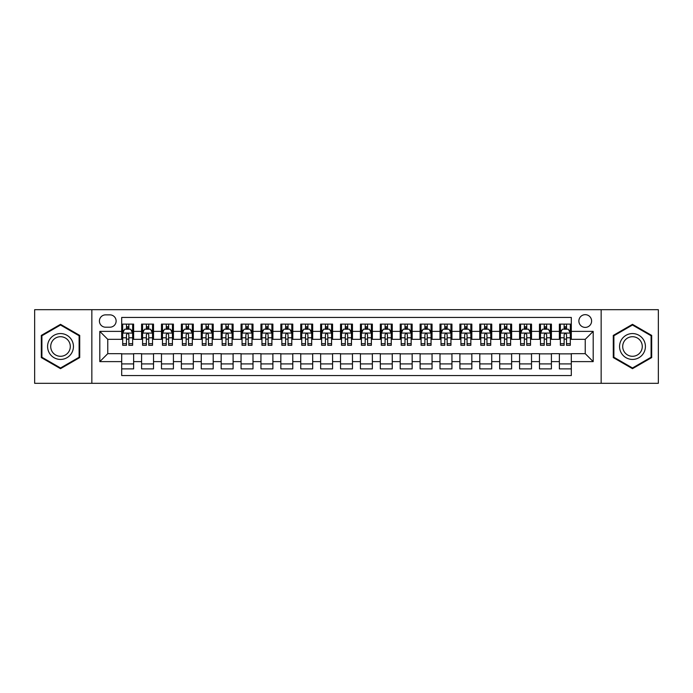 <?xml version="1.0" encoding="UTF-8"?>
<svg xmlns="http://www.w3.org/2000/svg" width="693" height="693" viewBox="0 0 693 693"><rect width="100%" height="100%" fill="white"/><g stroke="black" fill="none" stroke-linecap="round" stroke-linejoin="round"><path stroke-width="1.04" d="M585.239 314.665A6.367 6.367 0 0 0 578.872 321.032A6.367 6.367 0 0 0 585.239 327.399A6.367 6.367 0 0 0 591.605 321.032A6.367 6.367 0 0 0 585.239 314.665M601.152 383.307L658.35 383.307L658.35 309.693L601.152 309.693L601.152 383.307L91.848 383.307L91.848 309.693L34.65 309.693L34.65 383.307L91.848 383.307M571.309 324.116L559.372 324.116L559.372 331.384L551.42 331.384L551.42 339.336L559.372 339.336L559.372 331.384M551.42 331.384L551.42 324.116L539.483 324.116L539.483 331.384L531.522 331.384L531.522 339.336L539.483 339.336L539.483 331.384M531.522 331.384L531.522 324.116L519.585 324.116L519.585 331.384L511.625 331.384L511.625 339.336L519.585 339.336L519.585 331.384M511.625 331.384L511.625 324.116L499.688 324.116L499.688 331.384L491.735 331.384L491.735 339.336L499.688 339.336L499.688 331.384M491.735 331.384L491.735 324.116L479.799 324.116L479.799 331.384L471.838 331.384L471.838 339.336L479.799 339.336L479.799 331.384M471.838 331.384L471.838 324.116L459.901 324.116L459.901 331.384L451.94 331.384L451.94 339.336L459.901 339.336L459.901 331.384M451.94 331.384L451.94 324.116L440.003 324.116L440.003 331.384L432.051 331.384L432.051 339.336L440.003 339.336L440.003 331.384M432.051 331.384L432.051 324.116L420.114 324.116L420.114 331.384L412.153 331.384L412.153 339.336L420.114 339.336L420.114 331.384M412.153 331.384L412.153 324.116L400.216 324.116L400.216 331.384L392.255 331.384L392.255 339.336L400.216 339.336L400.216 331.384M392.255 331.384L392.255 324.116L380.318 324.116L380.318 331.384L372.366 331.384L372.366 339.336L380.318 339.336L380.318 331.384M372.366 331.384L372.366 324.116L360.429 324.116L360.429 331.384L352.468 331.384L352.468 339.336L360.429 339.336L360.429 331.384M352.468 331.384L352.468 324.116L340.532 324.116L340.532 331.384L332.571 331.384L332.571 339.336L340.532 339.336L340.532 331.384M332.571 331.384L332.571 324.116L320.634 324.116L320.634 331.384L312.682 331.384L312.682 339.336L320.634 339.336L320.634 331.384M312.682 331.384L312.682 324.116L300.745 324.116L300.745 331.384L292.784 331.384L292.784 339.336L300.745 339.336L300.745 331.384M292.784 331.384L292.784 324.116L280.847 324.116L280.847 331.384L272.886 331.384L272.886 339.336L280.847 339.336L280.847 331.384M272.886 331.384L272.886 324.116L260.949 324.116L260.949 331.384L252.997 331.384L252.997 339.336L260.949 339.336L260.949 331.384M252.997 331.384L252.997 324.116L241.06 324.116L241.06 331.384L233.099 331.384L233.099 339.336L241.06 339.336L241.06 331.384M233.099 331.384L233.099 324.116L221.162 324.116L221.162 331.384L213.201 331.384L213.201 339.336L221.162 339.336L221.162 331.384M213.201 331.384L213.201 324.116L201.265 324.116L201.265 331.384L193.312 331.384L193.312 339.336L201.265 339.336L201.265 331.384M193.312 331.384L193.312 324.116L181.375 324.116L181.375 331.384L173.415 331.384L173.415 339.336L181.375 339.336L181.375 331.384M173.415 331.384L173.415 324.116L161.478 324.116L161.478 331.384L153.517 331.384L153.517 339.336L161.478 339.336L161.478 331.384M153.517 331.384L153.517 324.116L141.58 324.116L141.58 339.336L133.628 339.336L133.628 324.116L121.691 324.116M121.691 368.884L133.628 368.884L133.628 353.664L141.58 353.664L141.58 368.884L153.517 368.884L153.517 353.664L161.478 353.664L161.478 361.616L153.517 361.616M161.478 361.616L161.478 368.884L173.415 368.884L173.415 353.664L181.375 353.664L181.375 361.616L173.415 361.616M181.375 361.616L181.375 368.884L193.312 368.884L193.312 353.664L201.265 353.664L201.265 361.616L193.312 361.616M201.265 361.616L201.265 368.884L213.201 368.884L213.201 353.664L221.162 353.664L221.162 361.616L213.201 361.616M221.162 361.616L221.162 368.884L233.099 368.884L233.099 353.664L241.06 353.664L241.06 361.616L233.099 361.616M241.06 361.616L241.06 368.884L252.997 368.884L252.997 353.664L260.949 353.664L260.949 361.616L252.997 361.616M260.949 361.616L260.949 368.884L272.886 368.884L272.886 353.664L280.847 353.664L280.847 361.616L272.886 361.616M280.847 361.616L280.847 368.884L292.784 368.884L292.784 353.664L300.745 353.664L300.745 361.616L292.784 361.616M300.745 361.616L300.745 368.884L312.682 368.884L312.682 353.664L320.634 353.664L320.634 361.616L312.682 361.616M320.634 361.616L320.634 368.884L332.571 368.884L332.571 353.664L340.532 353.664L340.532 361.616L332.571 361.616M340.532 361.616L340.532 368.884L352.468 368.884L352.468 353.664L360.429 353.664L360.429 361.616L352.468 361.616M360.429 361.616L360.429 368.884L372.366 368.884L372.366 353.664L380.318 353.664L380.318 361.616L372.366 361.616M380.318 361.616L380.318 368.884L392.255 368.884L392.255 353.664L400.216 353.664L400.216 361.616L392.255 361.616M400.216 361.616L400.216 368.884L412.153 368.884L412.153 353.664L420.114 353.664L420.114 361.616L412.153 361.616M420.114 361.616L420.114 368.884L432.051 368.884L432.051 353.664L440.003 353.664L440.003 361.616L432.051 361.616M440.003 361.616L440.003 368.884L451.94 368.884L451.94 353.664L459.901 353.664L459.901 361.616L451.94 361.616M459.901 361.616L459.901 368.884L471.838 368.884L471.838 353.664L479.799 353.664L479.799 361.616L471.838 361.616M479.799 361.616L479.799 368.884L491.735 368.884L491.735 353.664L499.688 353.664L499.688 361.616L491.735 361.616M499.688 361.616L499.688 368.884L511.625 368.884L511.625 353.664L519.585 353.664L519.585 361.616L511.625 361.616M519.585 361.616L519.585 368.884L531.522 368.884L531.522 353.664L539.483 353.664L539.483 361.616L531.522 361.616M539.483 361.616L539.483 368.884L551.42 368.884L551.42 353.664L559.372 353.664L559.372 361.616L551.42 361.616M105.579 327.2L109.953 327.2A6.168 6.168 0 0 0 116.121 321.032A6.168 6.168 0 0 0 109.953 314.865L105.579 314.865A6.168 6.168 0 0 0 99.411 321.032A6.168 6.168 0 0 0 105.579 327.2M601.152 309.693L91.848 309.693M571.309 331.384L571.309 317.455L121.691 317.455L121.691 339.336L107.761 339.336L107.761 353.664L121.691 353.664L121.691 375.545L571.309 375.545L571.309 353.664L585.239 353.664L585.239 339.336L571.309 339.336L571.309 331.384L593.191 331.384L593.191 361.616L571.309 361.616M121.691 361.616L99.809 361.616L99.809 331.384L121.691 331.384M559.372 361.616L559.372 368.884L571.309 368.884M121.691 329.088L122.687 329.088M126.464 329.088L128.855 329.088M132.632 329.088L133.628 329.088M121.691 339.137L122.687 339.137M126.464 339.137L128.855 339.137M132.632 339.137L133.628 339.137M121.691 353.863L133.628 353.863M121.691 363.912L133.628 363.912M141.58 339.137L142.576 339.137M146.362 339.137L148.744 339.137M152.529 339.137L153.517 339.137M141.58 329.088L142.576 329.088M146.362 329.088L148.744 329.088M152.529 329.088L153.517 329.088M141.58 353.863L153.517 353.863M141.58 363.912L153.517 363.912M161.478 353.863L173.415 353.863M161.478 363.912L173.415 363.912M161.478 329.088L162.474 329.088M166.251 329.088L168.642 329.088M172.418 329.088L173.415 329.088M161.478 339.137L162.474 339.137M166.251 339.137L168.642 339.137M172.418 339.137L173.415 339.137M181.375 353.863L193.312 353.863M181.375 363.912L193.312 363.912M181.375 329.088L182.372 329.088M186.148 329.088L188.539 329.088M192.316 329.088L193.312 329.088M181.375 339.137L182.372 339.137M186.148 339.137L188.539 339.137M192.316 339.137L193.312 339.137M201.265 353.863L213.201 353.863M201.265 363.912L213.201 363.912M201.265 329.088L202.261 329.088M206.046 329.088L208.428 329.088M212.214 329.088L213.201 329.088M201.265 339.137L202.261 339.137M206.046 339.137L208.428 339.137M212.214 339.137L213.201 339.137M221.162 353.863L233.099 353.863M221.162 363.912L233.099 363.912M221.162 329.088L222.158 329.088M225.935 329.088L228.326 329.088M232.103 329.088L233.099 329.088M221.162 339.137L222.158 339.137M225.935 339.137L228.326 339.137M232.103 339.137L233.099 339.137M241.06 353.863L252.997 353.863M241.06 363.912L252.997 363.912M241.06 329.088L242.056 329.088M245.833 329.088L248.224 329.088M252.001 329.088L252.997 329.088M241.06 339.137L242.056 339.137M245.833 339.137L248.224 339.137M252.001 339.137L252.997 339.137M260.949 353.863L272.886 353.863M260.949 363.912L272.886 363.912M260.949 329.088L261.945 329.088M265.731 329.088L268.113 329.088M271.899 329.088L272.886 329.088M260.949 339.137L261.945 339.137M265.731 339.137L268.113 339.137M271.899 339.137L272.886 339.137M280.847 353.863L292.784 353.863M280.847 363.912L292.784 363.912M280.847 329.088L281.843 329.088M285.62 329.088L288.011 329.088M291.788 329.088L292.784 329.088M280.847 339.137L281.843 339.137M285.62 339.137L288.011 339.137M291.788 339.137L292.784 339.137M300.745 353.863L312.682 353.863M300.745 363.912L312.682 363.912M300.745 329.088L301.741 329.088M305.518 329.088L307.9 329.088M311.685 329.088L312.682 329.088M300.745 339.137L301.741 339.137M305.518 339.137L307.9 339.137M311.685 339.137L312.682 339.137M320.634 353.863L332.571 353.863M320.634 363.912L332.571 363.912M320.634 329.088L321.63 329.088M325.415 329.088L327.798 329.088M331.583 329.088L332.571 329.088M320.634 339.137L321.63 339.137M325.415 339.137L327.798 339.137M331.583 339.137L332.571 339.137M340.532 353.863L352.468 353.863M340.532 363.912L352.468 363.912M340.532 329.088L341.528 329.088M345.305 329.088L347.695 329.088M351.472 329.088L352.468 329.088M340.532 339.137L341.528 339.137M345.305 339.137L347.695 339.137M351.472 339.137L352.468 339.137M360.429 353.863L372.366 353.863M360.429 363.912L372.366 363.912M360.429 329.088L361.417 329.088M365.202 329.088L367.585 329.088M371.37 329.088L372.366 329.088M360.429 339.137L361.417 339.137M365.202 339.137L367.585 339.137M371.37 339.137L372.366 339.137M380.318 353.863L392.255 353.863M380.318 363.912L392.255 363.912M380.318 329.088L381.315 329.088M385.1 329.088L387.482 329.088M391.259 329.088L392.255 329.088M380.318 339.137L381.315 339.137M385.1 339.137L387.482 339.137M391.259 339.137L392.255 339.137M400.216 353.863L412.153 353.863M400.216 363.912L412.153 363.912M400.216 329.088L401.212 329.088M404.989 329.088L407.38 329.088M411.157 329.088L412.153 329.088M400.216 339.137L401.212 339.137M404.989 339.137L407.38 339.137M411.157 339.137L412.153 339.137M420.114 353.863L432.051 353.863M420.114 363.912L432.051 363.912M420.114 329.088L421.101 329.088M424.887 329.088L427.269 329.088M431.055 329.088L432.051 329.088M420.114 339.137L421.101 339.137M424.887 339.137L427.269 339.137M431.055 339.137L432.051 339.137M440.003 353.863L451.94 353.863M440.003 363.912L451.94 363.912M440.003 329.088L440.999 329.088M444.776 329.088L447.167 329.088M450.944 329.088L451.94 329.088M440.003 339.137L440.999 339.137M444.776 339.137L447.167 339.137M450.944 339.137L451.94 339.137M459.901 353.863L471.838 353.863M459.901 363.912L471.838 363.912M459.901 329.088L460.897 329.088M464.674 329.088L467.065 329.088M470.842 329.088L471.838 329.088M459.901 339.137L460.897 339.137M464.674 339.137L467.065 339.137M470.842 339.137L471.838 339.137M479.799 353.863L491.735 353.863M479.799 363.912L491.735 363.912M479.799 329.088L480.786 329.088M484.572 329.088L486.954 329.088M490.739 329.088L491.735 329.088M479.799 339.137L480.786 339.137M484.572 339.137L486.954 339.137M490.739 339.137L491.735 339.137M499.688 353.863L511.625 353.863M499.688 363.912L511.625 363.912M499.688 329.088L500.684 329.088M504.461 329.088L506.852 329.088M510.628 329.088L511.625 329.088M499.688 339.137L500.684 339.137M504.461 339.137L506.852 339.137M510.628 339.137L511.625 339.137M519.585 353.863L531.522 353.863M519.585 363.912L531.522 363.912M519.585 329.088L520.582 329.088M524.358 329.088L526.749 329.088M530.526 329.088L531.522 329.088M519.585 339.137L520.582 339.137M524.358 339.137L526.749 339.137M530.526 339.137L531.522 339.137M539.483 353.863L551.42 353.863M539.483 363.912L551.42 363.912M539.483 329.088L540.471 329.088M544.256 329.088L546.638 329.088M550.424 329.088L551.42 329.088M539.483 339.137L540.471 339.137M544.256 339.137L546.638 339.137M550.424 339.137L551.42 339.137M559.372 353.863L571.309 353.863M559.372 363.912L571.309 363.912M559.372 329.088L560.368 329.088M564.145 329.088L566.536 329.088M570.313 329.088L571.309 329.088M559.372 339.137L560.368 339.137M564.145 339.137L566.536 339.137M570.313 339.137L571.309 339.137M107.761 339.336L99.809 331.384M107.761 353.664L99.809 361.616M593.191 331.384L585.239 339.336M593.191 361.616L585.239 353.664M60.516 368.667L79.712 357.588L79.712 335.412L60.516 324.333L41.311 335.412L41.311 357.588L60.516 368.667M651.689 335.412L632.484 324.333L613.288 335.412L613.288 357.588L632.484 368.667L651.689 357.588L651.689 335.412M128.855 326.706L126.464 326.706M132.632 343.685L128.855 343.685L128.855 345.305L132.632 345.305L132.632 333.168L130.639 329.192L124.671 329.192L122.687 333.168L122.687 345.305L126.464 345.305L126.464 343.685L122.687 343.685M122.687 333.168L122.687 324.116M132.632 333.168L132.632 324.116M126.464 329.192L126.464 324.116M128.855 324.116L128.855 329.192M128.855 343.685L128.855 334.658C128.058 333.134 127.261 333.134 126.464 334.658L126.464 343.685M60.516 333.567A12.933 12.933 0 0 0 47.583 346.5A12.933 12.933 0 0 0 60.516 359.433A12.933 12.933 0 0 0 73.441 346.5A12.933 12.933 0 0 0 60.516 333.567M60.516 336.711A9.789 9.789 0 0 0 50.719 346.5A9.789 9.789 0 0 0 60.516 356.289A9.789 9.789 0 0 0 70.305 346.5A9.789 9.789 0 0 0 60.516 336.711M79.115 357.241L60.516 367.983L41.909 357.241L41.909 335.759L60.516 325.017L79.115 335.759L79.115 357.241M621.292 340.038A12.933 12.933 0 0 0 626.022 357.701A12.933 12.933 0 0 0 643.684 352.962A12.933 12.933 0 0 0 638.955 335.299A12.933 12.933 0 0 0 621.292 340.038M624.012 341.606A9.789 9.789 0 0 0 627.589 354.981A9.789 9.789 0 0 0 640.964 351.394A9.789 9.789 0 0 0 637.378 338.019A9.789 9.789 0 0 0 624.012 341.606M651.091 335.759L651.091 357.241L632.484 367.983L613.885 357.241L613.885 335.759L632.484 325.017L651.091 335.759M148.744 326.706L146.362 326.706M152.529 343.685L148.744 343.685L148.744 345.305L152.529 345.305L152.529 333.168L150.537 329.192L144.568 329.192L142.576 333.168L142.576 345.305L146.362 345.305L146.362 343.685L142.576 343.685M142.576 333.168L142.576 324.116M152.529 333.168L152.529 324.116M146.362 329.192L146.362 324.116M148.744 324.116L148.744 329.192M148.744 343.685L148.744 334.658C147.956 333.134 147.159 333.134 146.362 334.658L146.362 343.685M168.642 326.706L166.251 326.706M172.418 343.685L168.642 343.685L168.642 345.305L172.418 345.305L172.418 333.168L170.435 329.192L164.466 329.192L162.474 333.168L162.474 345.305L166.251 345.305L166.251 343.685L162.474 343.685M162.474 333.168L162.474 324.116M172.418 333.168L172.418 324.116M166.251 329.192L166.251 324.116M168.642 324.116L168.642 329.192M168.642 343.685L168.642 334.658C167.845 333.134 167.048 333.134 166.251 334.658L166.251 343.685M188.539 326.706L186.148 326.706M192.316 343.685L188.539 343.685L188.539 345.305L192.316 345.305L192.316 333.168L190.324 329.192L184.355 329.192L182.372 333.168L182.372 345.305L186.148 345.305L186.148 343.685L182.372 343.685M182.372 333.168L182.372 324.116M192.316 333.168L192.316 324.116M186.148 329.192L186.148 324.116M188.539 324.116L188.539 329.192M188.539 343.685L188.539 334.658C187.742 333.134 186.945 333.134 186.148 334.658L186.148 343.685M208.428 326.706L206.046 326.706M212.214 343.685L208.428 343.685L208.428 345.305L212.214 345.305L212.214 333.168L210.222 329.192L204.253 329.192L202.261 333.168L202.261 345.305L206.046 345.305L206.046 343.685L202.261 343.685M202.261 333.168L202.261 324.116M212.214 333.168L212.214 324.116M206.046 329.192L206.046 324.116M208.428 324.116L208.428 329.192M208.428 343.685L208.428 334.658C207.64 333.134 206.843 333.134 206.046 334.658L206.046 343.685M228.326 326.706L225.935 326.706M232.103 343.685L228.326 343.685L228.326 345.305L232.103 345.305L232.103 333.168L230.119 329.192L224.151 329.192L222.158 333.168L222.158 345.305L225.935 345.305L225.935 343.685L222.158 343.685M222.158 333.168L222.158 324.116M232.103 333.168L232.103 324.116M225.935 329.192L225.935 324.116M228.326 324.116L228.326 329.192M228.326 343.685L228.326 334.658C227.529 333.134 226.732 333.134 225.935 334.658L225.935 343.685M248.224 326.706L245.833 326.706M252.001 343.685L248.224 343.685L248.224 345.305L252.001 345.305L252.001 333.168L250.008 329.192L244.04 329.192L242.056 333.168L242.056 345.305L245.833 345.305L245.833 343.685L242.056 343.685M242.056 333.168L242.056 324.116M252.001 333.168L252.001 324.116M245.833 329.192L245.833 324.116M248.224 324.116L248.224 329.192M248.224 343.685L248.224 334.658C247.427 333.134 246.63 333.134 245.833 334.658L245.833 343.685M268.113 326.706L265.731 326.706M271.899 343.685L268.113 343.685L268.113 345.305L271.899 345.305L271.899 333.168L269.906 329.192L263.938 329.192L261.945 333.168L261.945 345.305L265.731 345.305L265.731 343.685L261.945 343.685M261.945 333.168L261.945 324.116M271.899 333.168L271.899 324.116M265.731 329.192L265.731 324.116M268.113 324.116L268.113 329.192M268.113 343.685L268.113 334.658C267.316 333.134 266.528 333.134 265.731 334.658L265.731 343.685M288.011 326.706L285.62 326.706M291.788 343.685L288.011 343.685L288.011 345.305L291.788 345.305L291.788 333.168L289.804 329.192L283.835 329.192L281.843 333.168L281.843 345.305L285.62 345.305L285.62 343.685L281.843 343.685M281.843 333.168L281.843 324.116M291.788 333.168L291.788 324.116M285.62 329.192L285.62 324.116M288.011 324.116L288.011 329.192M288.011 343.685L288.011 334.658C287.214 333.134 286.417 333.134 285.62 334.658L285.62 343.685M307.9 326.706L305.518 326.706M311.685 343.685L307.9 343.685L307.9 345.305L311.685 345.305L311.685 333.168L309.693 329.192L303.725 329.192L301.741 333.168L301.741 345.305L305.518 345.305L305.518 343.685L301.741 343.685M301.741 333.168L301.741 324.116M311.685 333.168L311.685 324.116M305.518 329.192L305.518 324.116M307.9 324.116L307.9 329.192M307.9 343.685L307.9 334.658C307.112 333.134 306.315 333.134 305.518 334.658L305.518 343.685M327.798 326.706L325.415 326.706M331.583 343.685L327.798 343.685L327.798 345.305L331.583 345.305L331.583 333.168L329.591 329.192L323.622 329.192L321.63 333.168L321.63 345.305L325.415 345.305L325.415 343.685L321.63 343.685M321.63 333.168L321.63 324.116M331.583 333.168L331.583 324.116M325.415 329.192L325.415 324.116M327.798 324.116L327.798 329.192M327.798 343.685L327.798 334.658C327.001 333.134 326.212 333.134 325.415 334.658L325.415 343.685M347.695 326.706L345.305 326.706M351.472 343.685L347.695 343.685L347.695 345.305L351.472 345.305L351.472 333.168L349.48 329.192L343.52 329.192L341.528 333.168L341.528 345.305L345.305 345.305L345.305 343.685L341.528 343.685M341.528 333.168L341.528 324.116M351.472 333.168L351.472 324.116M345.305 329.192L345.305 324.116M347.695 324.116L347.695 329.192M347.695 343.685L347.695 334.658C346.898 333.134 346.102 333.134 345.305 334.658L345.305 343.685M367.585 326.706L365.202 326.706M371.37 343.685L367.585 343.685L367.585 345.305L371.37 345.305L371.37 333.168L369.378 329.192L363.409 329.192L361.417 333.168L361.417 345.305L365.202 345.305L365.202 343.685L361.417 343.685M361.417 333.168L361.417 324.116M371.37 333.168L371.37 324.116M365.202 329.192L365.202 324.116M367.585 324.116L367.585 329.192M367.585 343.685L367.585 334.658C366.796 333.134 365.999 333.134 365.202 334.658L365.202 343.685M387.482 326.706L385.1 326.706M391.259 343.685L387.482 343.685L387.482 345.305L391.259 345.305L391.259 333.168L389.275 329.192L383.307 329.192L381.315 333.168L381.315 345.305L385.1 345.305L385.1 343.685L381.315 343.685M381.315 333.168L381.315 324.116M391.259 333.168L391.259 324.116M385.1 329.192L385.1 324.116M387.482 324.116L387.482 329.192M387.482 343.685L387.482 334.658C386.685 333.134 385.888 333.134 385.1 334.658L385.1 343.685M407.38 326.706L404.989 326.706M411.157 343.685L407.38 343.685L407.38 345.305L411.157 345.305L411.157 333.168L409.165 329.192L403.196 329.192L401.212 333.168L401.212 345.305L404.989 345.305L404.989 343.685L401.212 343.685M401.212 333.168L401.212 324.116M411.157 333.168L411.157 324.116M404.989 329.192L404.989 324.116M407.38 324.116L407.38 329.192M407.38 343.685L407.38 334.658C406.583 333.134 405.786 333.134 404.989 334.658L404.989 343.685M427.269 326.706L424.887 326.706M431.055 343.685L427.269 343.685L427.269 345.305L431.055 345.305L431.055 333.168L429.062 329.192L423.094 329.192L421.101 333.168L421.101 345.305L424.887 345.305L424.887 343.685L421.101 343.685M421.101 333.168L421.101 324.116M431.055 333.168L431.055 324.116M424.887 329.192L424.887 324.116M427.269 324.116L427.269 329.192M427.269 343.685L427.269 334.658C426.481 333.134 425.684 333.134 424.887 334.658L424.887 343.685M447.167 326.706L444.776 326.706M450.944 343.685L447.167 343.685L447.167 345.305L450.944 345.305L450.944 333.168L448.96 329.192L442.992 329.192L440.999 333.168L440.999 345.305L444.776 345.305L444.776 343.685L440.999 343.685M440.999 333.168L440.999 324.116M450.944 333.168L450.944 324.116M444.776 329.192L444.776 324.116M447.167 324.116L447.167 329.192M447.167 343.685L447.167 334.658C446.37 333.134 445.573 333.134 444.776 334.658L444.776 343.685M467.065 326.706L464.674 326.706M470.842 343.685L467.065 343.685L467.065 345.305L470.842 345.305L470.842 333.168L468.849 329.192L462.881 329.192L460.897 333.168L460.897 345.305L464.674 345.305L464.674 343.685L460.897 343.685M460.897 333.168L460.897 324.116M470.842 333.168L470.842 324.116M464.674 329.192L464.674 324.116M467.065 324.116L467.065 329.192M467.065 343.685L467.065 334.658C466.268 333.134 465.471 333.134 464.674 334.658L464.674 343.685M486.954 326.706L484.572 326.706M490.739 343.685L486.954 343.685L486.954 345.305L490.739 345.305L490.739 333.168L488.747 329.192L482.778 329.192L480.786 333.168L480.786 345.305L484.572 345.305L484.572 343.685L480.786 343.685M480.786 333.168L480.786 324.116M490.739 333.168L490.739 324.116M484.572 329.192L484.572 324.116M486.954 324.116L486.954 329.192M486.954 343.685L486.954 334.658C486.165 333.134 485.369 333.134 484.572 334.658L484.572 343.685M506.852 326.706L504.461 326.706M510.628 343.685L506.852 343.685L506.852 345.305L510.628 345.305L510.628 333.168L508.645 329.192L502.676 329.192L500.684 333.168L500.684 345.305L504.461 345.305L504.461 343.685L500.684 343.685M500.684 333.168L500.684 324.116M510.628 333.168L510.628 324.116M504.461 329.192L504.461 324.116M506.852 324.116L506.852 329.192M506.852 343.685L506.852 334.658C506.055 333.134 505.258 333.134 504.461 334.658L504.461 343.685M526.749 326.706L524.358 326.706M530.526 343.685L526.749 343.685L526.749 345.305L530.526 345.305L530.526 333.168L528.534 329.192L522.565 329.192L520.582 333.168L520.582 345.305L524.358 345.305L524.358 343.685L520.582 343.685M520.582 333.168L520.582 324.116M530.526 333.168L530.526 324.116M524.358 329.192L524.358 324.116M526.749 324.116L526.749 329.192M526.749 343.685L526.749 334.658C525.952 333.134 525.155 333.134 524.358 334.658L524.358 343.685M546.638 326.706L544.256 326.706M550.424 343.685L546.638 343.685L546.638 345.305L550.424 345.305L550.424 333.168L548.432 329.192L542.463 329.192L540.471 333.168L540.471 345.305L544.256 345.305L544.256 343.685L540.471 343.685M540.471 333.168L540.471 324.116M550.424 333.168L550.424 324.116M544.256 329.192L544.256 324.116M546.638 324.116L546.638 329.192M546.638 343.685L546.638 334.658C545.85 333.134 545.053 333.134 544.256 334.658L544.256 343.685M566.536 326.706L564.145 326.706M570.313 343.685L566.536 343.685L566.536 345.305L570.313 345.305L570.313 333.168L568.329 329.192L562.361 329.192L560.368 333.168L560.368 345.305L564.145 345.305L564.145 343.685L560.368 343.685M560.368 333.168L560.368 324.116M570.313 333.168L570.313 324.116M564.145 329.192L564.145 324.116M566.536 324.116L566.536 329.192M566.536 343.685L566.536 334.658C565.739 333.134 564.942 333.134 564.145 334.658L564.145 343.685M141.58 361.616L133.628 361.616M141.58 331.384L133.628 331.384M132.58 333.073L122.73 333.073M122.687 330.284L124.125 330.284M131.194 330.284L132.632 330.284M126.464 337.786L122.687 337.786M132.632 337.786L128.855 337.786M128.855 327.971L126.464 327.971M152.477 333.073L142.628 333.073M142.576 330.284L144.023 330.284M151.083 330.284L152.529 330.284M146.362 337.786L142.576 337.786M152.529 337.786L148.744 337.786M148.744 327.971L146.362 327.971M172.375 333.073L162.526 333.073M162.474 330.284L163.912 330.284M170.98 330.284L172.418 330.284M166.251 337.786L162.474 337.786M172.418 337.786L168.642 337.786M168.642 327.971L166.251 327.971M192.264 333.073L182.415 333.073M182.372 330.284L183.81 330.284M190.87 330.284L192.316 330.284M186.148 337.786L182.372 337.786M192.316 337.786L188.539 337.786M188.539 327.971L186.148 327.971M212.162 333.073L202.313 333.073M202.261 330.284L203.707 330.284M210.767 330.284L212.214 330.284M206.046 337.786L202.261 337.786M212.214 337.786L208.428 337.786M208.428 327.971L206.046 327.971M232.06 333.073L222.21 333.073M222.158 330.284L223.596 330.284M230.665 330.284L232.103 330.284M225.935 337.786L222.158 337.786M232.103 337.786L228.326 337.786M228.326 327.971L225.935 327.971M251.949 333.073L242.1 333.073M242.056 330.284L243.494 330.284M250.554 330.284L252.001 330.284M245.833 337.786L242.056 337.786M252.001 337.786L248.224 337.786M248.224 327.971L245.833 327.971M271.847 333.073L261.997 333.073M261.945 330.284L263.392 330.284M270.452 330.284L271.899 330.284M265.731 337.786L261.945 337.786M271.899 337.786L268.113 337.786M268.113 327.971L265.731 327.971M291.736 333.073L281.895 333.073M281.843 330.284L283.281 330.284M290.35 330.284L291.788 330.284M285.62 337.786L281.843 337.786M291.788 337.786L288.011 337.786M288.011 327.971L285.62 327.971M311.633 333.073L301.784 333.073M301.741 330.284L303.179 330.284M310.239 330.284L311.685 330.284M305.518 337.786L301.741 337.786M311.685 337.786L307.9 337.786M307.9 327.971L305.518 327.971M331.531 333.073L321.682 333.073M321.63 330.284L323.077 330.284M330.137 330.284L331.583 330.284M325.415 337.786L321.63 337.786M331.583 337.786L327.798 337.786M327.798 327.971L325.415 327.971M351.42 333.073L341.58 333.073M341.528 330.284L342.966 330.284M350.034 330.284L351.472 330.284M345.305 337.786L341.528 337.786M351.472 337.786L347.695 337.786M347.695 327.971L345.305 327.971M371.318 333.073L361.469 333.073M361.417 330.284L362.863 330.284M369.923 330.284L371.37 330.284M365.202 337.786L361.417 337.786M371.37 337.786L367.585 337.786M367.585 327.971L365.202 327.971M391.216 333.073L381.367 333.073M381.315 330.284L382.761 330.284M389.821 330.284L391.259 330.284M385.1 337.786L381.315 337.786M391.259 337.786L387.482 337.786M387.482 327.971L385.1 327.971M411.105 333.073L401.264 333.073M401.212 330.284L402.65 330.284M409.719 330.284L411.157 330.284M404.989 337.786L401.212 337.786M411.157 337.786L407.38 337.786M407.38 327.971L404.989 327.971M431.003 333.073L421.153 333.073M421.101 330.284L422.548 330.284M429.608 330.284L431.055 330.284M424.887 337.786L421.101 337.786M431.055 337.786L427.269 337.786M427.269 327.971L424.887 327.971M450.9 333.073L441.051 333.073M440.999 330.284L442.446 330.284M449.506 330.284L450.944 330.284M444.776 337.786L440.999 337.786M450.944 337.786L447.167 337.786M447.167 327.971L444.776 327.971M470.79 333.073L460.94 333.073M460.897 330.284L462.335 330.284M469.404 330.284L470.842 330.284M464.674 337.786L460.897 337.786M470.842 337.786L467.065 337.786M467.065 327.971L464.674 327.971M490.687 333.073L480.838 333.073M480.786 330.284L482.233 330.284M489.293 330.284L490.739 330.284M484.572 337.786L480.786 337.786M490.739 337.786L486.954 337.786M486.954 327.971L484.572 327.971M510.585 333.073L500.736 333.073M500.684 330.284L502.13 330.284M509.19 330.284L510.628 330.284M504.461 337.786L500.684 337.786M510.628 337.786L506.852 337.786M506.852 327.971L504.461 327.971M530.474 333.073L520.625 333.073M520.582 330.284L522.02 330.284M529.088 330.284L530.526 330.284M524.358 337.786L520.582 337.786M530.526 337.786L526.749 337.786M526.749 327.971L524.358 327.971M550.372 333.073L540.523 333.073M540.471 330.284L541.917 330.284M548.977 330.284L550.424 330.284M544.256 337.786L540.471 337.786M550.424 337.786L546.638 337.786M546.638 327.971L544.256 327.971M570.27 333.073L560.42 333.073M560.368 330.284L561.806 330.284M568.875 330.284L570.313 330.284M564.145 337.786L560.368 337.786M570.313 337.786L566.536 337.786M566.536 327.971L564.145 327.971"/></g></svg>
